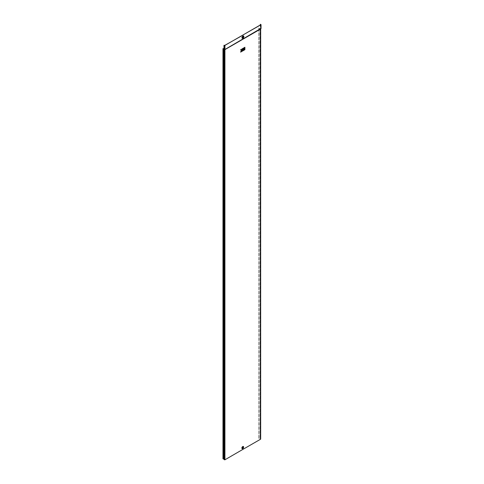 <?xml version="1.0" encoding="UTF-8"?>
<svg xmlns="http://www.w3.org/2000/svg" width="484" height="484" viewBox="0 0 484 484"><rect width="100%" height="100%" fill="white"/><g stroke="black" fill="none" stroke-linecap="round" stroke-linejoin="round"><path stroke-width="0.36" stroke-dasharray="2.42 1.81" d="M242.805 447.295L242.768 447.881L242.889 447.252M242.974 447.416L242.817 447.936M242.744 447.198L242.454 447.773M242.581 447.76L242.629 447.216M242.708 447.143L242.508 447.791M242.532 447.162L242.357 447.839L242.563 447.174M242.532 447.875L242.793 446.998L242.532 447.875M242.738 448.347L242.69 448.372A1.022 0.587 120 0 0 243.41 447.125A1.022 0.587 120 0 0 242.69 446.708A1.022 0.587 120 0 0 241.97 447.96A1.022 0.587 120 0 0 242.69 448.372L243.41 447.18A0.956 0.551 120 0 0 242.738 446.786A0.956 0.551 120 0 0 242.061 447.96A0.956 0.551 120 0 0 242.738 448.347L242.738 448.347A0.956 0.551 120 0 0 243.41 447.18L242.69 448.372M243.246 36.736A0.532 0.309 120 0 0 242.726 37.637M242.907 38.012L242.871 38.036A1.119 0.647 120 0 0 243.664 36.663A1.119 0.647 120 0 0 242.871 36.203A1.119 0.647 120 0 0 242.079 37.577A1.119 0.647 120 0 0 242.871 38.036L243.664 36.705A1.065 0.617 120 0 0 242.907 36.27A1.065 0.617 120 0 0 242.157 37.577A1.065 0.617 120 0 0 242.907 38.012L242.907 38.012A1.065 0.617 120 0 0 243.664 36.705L242.871 38.036M244.111 448.716L260.507 439.079L258.831 438.431L258.831 27.909L259.055 28.387L260.452 28.828L224.8 49.55L224.068 49.265L223.965 48.703M259 28.32L258.831 438.431L258.831 28.32L259.975 28.55L260.077 438.649L259.055 438.498L258.831 438.02M258.831 27.909L258.831 28.32M259 438.02L259 27.909M260.573 28.762L260.096 28.483L260.452 28.139L260.937 28.411L260.573 28.762L260.573 438.94L260.096 438.661L260.077 28.471M243.996 448.65L224.8 459.733L224.068 459.443L224.068 49.265M222.967 48.612L222.967 458.723L224.013 458.923L224.013 48.811M223.874 459.383L224.013 49.193M223.85 49.193L223.85 48.811M242.817 49.979L244.124 49.223L244.124 47.692M242.817 49.102L243.555 48.703M242.817 50.856L244.124 50.1L244.124 49.441M244.311 49.991L244.88 49.664L244.88 49.005M240.615 52.121L242.054 50.445M241.873 49.864L241.359 49.289M242.054 51.292L242.623 50.965L242.623 48.557M244.311 49.114L244.88 48.787L244.88 47.257M224.086 45.2L224.086 49.138L224.8 49.41L260.815 28.483L260.452 28.828L260.452 439.006M260.452 439.145L260.452 28.967L260.815 28.623L260.815 24.684L260.815 28.623L260.338 28.205L259.975 28.55M260.338 24.962L260.452 28.139L260.452 24.2M242.315 447.827C242.992 447.004 242.992 446.968 242.315 447.724C242.678 447.894 242.859 447.7 242.865 447.143C242.393 448.015 242.46 448.063 243.047 447.283C242.502 447.531 242.472 447.736 242.944 447.9C242.442 447.597 242.49 447.428 243.065 447.41C242.436 448.081 242.339 447.99 242.78 447.149C242.841 447.857 242.702 447.948 242.363 447.428C242.998 447.174 242.974 447.295 242.284 447.797L242.526 447.9M242.357 447.839C242.968 447.137 242.956 447.041 242.315 447.561C242.835 447.815 242.956 447.694 242.678 447.192C242.423 448.075 242.551 448.111 243.053 447.301C242.405 447.615 242.399 447.779 243.022 447.797C242.399 447.779 242.405 447.615 243.053 447.301C242.551 448.111 242.423 448.075 242.678 447.192C242.956 447.694 242.835 447.815 242.315 447.561C242.956 447.041 242.968 447.137 242.357 447.839M242.726 447.984L242.986 447.113L242.726 447.984M242.75 447.119A0.551 0.321 -60 0 1 242.75 448.027A0.551 0.321 -60 0 1 242.75 447.119M243.579 447.125L242.774 448.523A1.137 0.659 120 0 0 243.579 447.149M242.75 448.323A0.92 0.532 120 0 0 243.398 447.198A0.92 0.532 120 0 0 242.75 446.823A0.92 0.532 120 0 0 242.097 447.948A0.92 0.532 120 0 0 242.75 448.323M242.629 446.496A1.234 0.714 120 0 0 241.752 448.009A1.234 0.714 120 0 0 242.629 448.511A1.234 0.714 120 0 0 243.5 446.998A1.234 0.714 120 0 0 242.629 446.496M243.833 36.663L242.956 38.182A1.24 0.714 120 0 0 243.833 36.687M242.926 37.976A1.004 0.581 120 0 0 243.64 36.742A1.004 0.581 120 0 0 242.926 36.33A1.004 0.581 120 0 0 242.218 37.564A1.004 0.581 120 0 0 242.926 37.976M242.805 35.991A1.337 0.774 120 0 0 241.861 37.631A1.337 0.774 120 0 0 242.805 38.175A1.337 0.774 120 0 0 243.754 36.536A1.337 0.774 120 0 0 242.805 35.991M223.681 458.826L223.681 48.612M224.564 459.733L224.564 45.478M224.8 459.733L224.8 45.478M260.937 24.478L260.937 28.411M242.793 446.998L242.272 447.9M260.507 439.079L260.507 28.895M224.8 49.495L242.635 39.168L224.8 49.495M260.858 28.568L260.501 28.919M260.864 24.617L260.864 28.55"/><path stroke-width="0.73" d="M242.454 447.773L242.75 447.289L243.022 447.797L242.629 447.216L242.581 447.76L242.532 447.162M242.835 447.972L242.805 447.295M242.835 447.276L242.538 447.803M242.411 447.785L242.744 447.198M243.579 447.125L242.823 448.493A1.077 0.623 120 0 0 243.579 447.18A1.077 0.623 120 0 0 242.823 446.738A1.077 0.623 120 0 0 242.061 448.057A1.077 0.623 120 0 0 242.823 448.493L242.774 448.523A1.137 0.659 120 0 1 241.97 448.057A1.137 0.659 120 0 1 242.774 446.659A1.137 0.659 120 0 1 243.579 447.125A1.137 0.659 120 0 1 243.579 447.149M243.833 36.705L242.956 38.182A1.24 0.714 120 0 1 242.079 37.673A1.24 0.714 120 0 1 242.956 36.155A1.24 0.714 120 0 1 243.833 36.663A1.24 0.714 120 0 1 243.833 36.687A1.186 0.684 120 0 0 242.992 36.221A1.186 0.684 120 0 0 242.157 37.673A1.186 0.684 120 0 0 242.992 38.157L242.992 38.157A1.186 0.684 120 0 0 243.833 36.705L243.833 36.663M242.726 37.637A0.532 0.309 120 0 0 243.246 36.736M243.047 37.655A0.532 0.309 120 0 0 243.047 36.784A0.532 0.309 120 0 0 243.047 37.655M260.815 24.684L244.172 34.291L260.937 24.751L260.338 24.267L260.815 24.545M244.045 448.71L224.921 459.8L223.947 459.51L223.947 49.332L223.85 48.811L222.967 48.612L223.965 48.703M224.921 459.8L224.921 49.622L223.947 49.332M222.967 48.715L222.967 458.826L223.85 458.923L223.85 49.193L223.947 459.51M242.817 49.326L242.841 49.991L244.148 49.241L244.148 47.704L242.817 48.448L242.841 49.12L243.579 48.69L242.817 49.326L242.841 49.991M242.817 50.197L242.841 50.868L244.148 50.112L244.148 49.459L242.817 50.197L242.841 50.868M244.311 49.332L244.335 50.003L244.904 49.677L244.904 49.017L244.311 49.332L244.335 50.003M242.079 51.304L242.647 50.977L242.647 48.569L242.079 48.902L241.891 49.882L241.359 49.289L240.615 49.719L241.31 50.517L240.615 52.121L241.383 51.709L242.079 50.433L242.079 51.304L242.054 50.445M242.647 48.569L242.054 48.884L241.873 49.864M244.311 47.583L244.335 49.126L244.904 48.799L244.904 47.269L244.311 47.583L244.335 49.126M244.069 448.722L260.573 439.218L260.573 29.034L224.921 49.622L223.965 49.344M241.486 35.864L244.172 34.291M241.443 35.87L224.8 45.478L223.965 45.266L224.443 45.544L241.564 35.937M260.937 28.411L224.921 49.483L224.921 45.544M223.965 45.266L223.965 49.205M260.338 24.267L260.338 24.962M241.51 35.877L244.13 34.334M242.357 447.839L242.78 447.313M244.904 49.017L244.335 49.35M241.383 49.301L240.615 49.719M240.639 49.731L241.31 50.517M241.334 50.53L240.639 52.139M244.148 49.459L242.841 50.209M244.904 47.269L244.335 47.595M244.148 47.704L242.817 48.448M242.841 48.46L242.841 49.12M243.579 48.908L242.841 49.338M242.865 448.093A0.551 0.321 -60 0 1 242.865 447.192A0.551 0.321 -60 0 1 242.865 448.093M242.75 448.583A1.234 0.714 120 0 0 243.621 447.071A1.234 0.714 120 0 0 242.75 446.563A1.234 0.714 120 0 0 241.873 448.075A1.234 0.714 120 0 0 242.75 448.583M242.865 446.895A0.92 0.532 120 0 0 242.218 448.021A0.92 0.532 120 0 0 242.865 448.396A0.92 0.532 120 0 0 243.519 447.27A0.92 0.532 120 0 0 242.865 446.895M242.926 38.242A1.337 0.774 120 0 0 243.869 36.609A1.337 0.774 120 0 0 242.926 36.058A1.337 0.774 120 0 0 241.982 37.698A1.337 0.774 120 0 0 242.926 38.242M243.047 36.397A1.004 0.581 120 0 0 242.333 37.631A1.004 0.581 120 0 0 243.047 38.042A1.004 0.581 120 0 0 243.761 36.808A1.004 0.581 120 0 0 243.047 36.397M224.443 459.8L224.443 45.544M223.681 458.826L223.681 48.715M260.937 24.751L260.937 28.689L260.573 29.034M260.676 439.079L260.676 28.925M261.027 28.592L229.047 47.19L260.67 28.937M261.033 24.617L261.033 28.55"/></g></svg>
